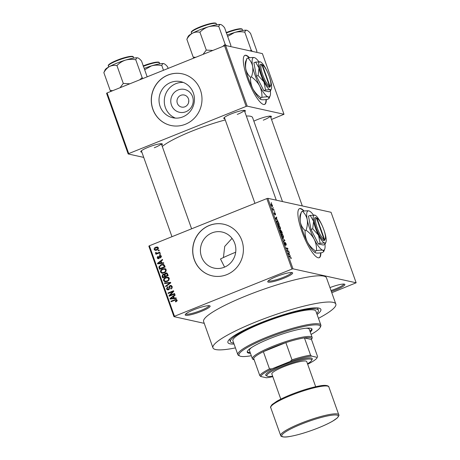 <?xml version="1.0" encoding="UTF-8"?>
<svg xmlns="http://www.w3.org/2000/svg" width="460" height="460" viewBox="0 0 460 460"><rect width="100%" height="100%" fill="white"/><g stroke="black" fill="none" stroke-linecap="round" stroke-linejoin="round"><path stroke-width="0.69" d="M283.929 278.191A13.219 2.093 -19.6 0 1 267.789 281.428A13.219 2.093 -19.6 0 1 276.466 276.54A13.219 2.093 -19.6 0 1 292.376 272.671A13.219 2.093 -19.6 0 1 283.929 278.191M268.335 280.784A12.339 1.955 160.4 0 0 283.389 277.317A12.339 1.955 160.4 0 0 291.548 272.515M329.964 287.592A13.219 2.093 -19.6 0 1 344.609 284.217A13.219 2.093 -19.6 0 1 336.156 289.737A13.219 2.093 -19.6 0 1 331.349 291.496M331.01 290.542A12.339 1.955 160.4 0 0 335.616 288.863A12.339 1.955 160.4 0 0 343.775 284.061M201.405 311.345A13.219 2.093 -19.6 0 1 185.265 314.582A13.219 2.093 -19.6 0 1 193.942 309.695A13.219 2.093 -19.6 0 1 209.852 305.831A13.219 2.093 -19.6 0 1 201.405 311.345M185.811 313.938A12.339 1.955 160.4 0 0 200.865 310.471A12.339 1.955 160.4 0 0 209.024 305.676M304.129 211.065A26.438 6.394 68.1 0 0 299.523 208.644A26.438 6.394 68.1 0 0 301.921 231.529A26.438 6.394 68.1 0 0 319.24 257.709A26.438 6.394 68.1 0 0 320.884 252.793M303.738 211.117A26.438 6.394 68.1 0 0 299.368 208.719M185.88 111.74A11.701 11.207 102.5 0 1 171.465 105.087A11.701 11.207 102.5 0 1 178.123 89.965A11.701 11.207 102.5 0 1 192.539 96.617A11.701 11.207 102.5 0 1 185.88 111.74M180.843 95.312A6.17 5.905 -77.5 0 0 181.556 107.071A6.17 5.905 -77.5 0 0 188.795 100.55A6.17 5.905 -77.5 0 0 180.843 95.312M188.795 100.59L188.577 102.626M170.608 82.507A18.475 17.681 -77.5 0 0 159.045 101.183A18.475 17.681 -77.5 0 0 172.742 117.725A18.475 17.681 -77.5 0 0 182.85 116.869A18.475 17.681 -77.5 0 0 194.413 98.193A18.475 17.681 -77.5 0 0 180.717 81.65A18.475 17.681 -77.5 0 0 170.608 82.507M183.304 82.443A18.475 17.681 -77.5 0 0 175.881 83.668A18.475 17.681 -77.5 0 0 164.283 100.935A18.475 17.681 -77.5 0 0 175.427 118.093M167.871 75.072A26.438 25.311 -77.5 0 0 151.317 101.804A26.438 25.311 -77.5 0 0 170.924 125.482A26.438 25.311 -77.5 0 0 185.386 124.257A26.438 25.311 -77.5 0 0 201.946 97.526A26.438 25.311 -77.5 0 0 182.338 73.847A26.438 25.311 -77.5 0 0 167.871 75.072M182.384 73.859A26.438 25.311 -77.5 0 0 167.969 75.095A26.438 25.311 -77.5 0 0 151.415 101.804A26.438 25.311 -77.5 0 0 170.97 125.494M223.416 257.56L224.733 246.387L232.024 238.361M224.572 267.122L220.501 258.974A46.707 7.394 160.4 0 1 235.692 252.212M224.25 267.254A18.475 17.681 102.5 0 1 214.147 268.111A18.475 17.681 102.5 0 1 200.445 251.568A18.475 17.681 102.5 0 1 212.014 232.892A18.475 17.681 102.5 0 1 222.123 232.035A18.475 17.681 102.5 0 1 235.819 248.578A18.475 17.681 102.5 0 1 224.25 267.254M209.277 225.457A26.438 25.311 -77.5 0 0 192.723 252.189A26.438 25.311 -77.5 0 0 212.33 275.868A26.438 25.311 -77.5 0 0 226.791 274.643A26.438 25.311 -77.5 0 0 243.351 247.911A26.438 25.311 -77.5 0 0 223.744 224.233A26.438 25.311 -77.5 0 0 209.277 225.457M223.79 224.244A26.438 25.311 -77.5 0 0 209.375 225.48A26.438 25.311 -77.5 0 0 192.82 252.183A26.438 25.311 -77.5 0 0 212.376 275.879M224.848 118.778A11.46 1.811 -19.6 0 1 223.824 118.093A11.46 1.811 -19.6 0 1 231.34 113.856A11.46 1.811 -19.6 0 1 245.134 110.503A11.46 1.811 -19.6 0 1 244.772 111.682M141.847 152.122A11.46 1.811 -19.6 0 1 140.823 151.438A11.46 1.811 -19.6 0 1 148.344 147.206A11.46 1.811 -19.6 0 1 162.133 143.853A11.46 1.811 -19.6 0 1 161.77 145.026M253.857 121.152A11.46 1.811 -19.6 0 1 257.358 119.606A11.46 1.811 -19.6 0 1 271.147 116.253A11.46 1.811 -19.6 0 1 270.79 117.432M234.059 344.046A49.352 7.808 -19.6 0 1 228.079 341.113A49.352 7.808 -19.6 0 1 260.464 322.868A49.352 7.808 -19.6 0 1 319.867 308.43A49.352 7.808 -19.6 0 1 317.084 314.479M318.458 318.337A65.216 10.321 160.4 0 0 335.829 304.072A65.216 10.321 160.4 0 0 255.984 321.879A65.216 10.321 160.4 0 0 212.951 347.829A65.216 10.321 160.4 0 0 235.434 347.898M335.829 304.072L326.491 277.84A65.216 10.321 160.4 0 0 246.646 295.648A65.216 10.321 160.4 0 0 203.613 321.592L212.951 347.829M282.486 201.555L252.58 117.564A49.352 7.808 160.4 0 0 246.318 116.029M225.262 119.939A49.352 7.808 160.4 0 0 192.153 131.042A49.352 7.808 160.4 0 0 162.288 146.464M249.538 57.764A26.438 6.394 68.1 0 0 244.939 55.344A26.438 6.394 68.1 0 0 247.336 78.229A26.438 6.394 68.1 0 0 264.655 104.409A26.438 6.394 68.1 0 0 266.3 99.498M249.153 57.822A26.438 6.394 68.1 0 0 244.783 55.418M272.993 207.558L273.424 208.133L272.993 207.558M273.326 209.553L273.982 209.697L274.171 210.22L272.901 209.938L272.366 208.311L273.326 209.553L272.837 209.748M274.263 211.134L274.7 211.709L274.263 211.134M274.298 212.928L274.729 214.256L274.603 212.445L275.465 213.796L275.511 214.981L274.821 212.974L274.942 214.785L274.16 213.526L274.258 212.94M277.064 219.69L275.436 218.281L276.586 216.999L276.776 217.545L276.42 217.885L277.064 219.69L276.77 219.805M280.295 227.367L280.554 228.804L280.14 229.183L278.507 226.964C278.11 225.561 278.173 224.957 278.685 225.158L279.496 225.814L280.128 227.43M279.875 229.074L280.554 228.804L280.14 229.183M283.348 235.934L283.607 237.371L283.193 237.757L281.56 235.537C281.163 234.134 281.227 233.53 281.738 233.726L282.549 234.381L283.182 236.003M282.923 237.647L283.607 237.371L283.193 237.757M291.094 257.686L290.95 258.692L290.547 257.025L289.093 256.634L288.909 256.116L290.087 256.375L290.921 257.755M290.921 258.612L291.26 258.474L290.95 258.692M290.743 258.169L290.881 257.617M291.933 269.089L266.829 198.588L267.869 198.323L331.045 212.29L356.149 282.791L292.974 268.824L291.933 269.089L174.495 316.273L173.949 316.647L204.234 323.34M267.869 198.323L292.974 268.824M289.587 254.863L287.96 253.46L289.11 252.178L289.305 252.724L288.943 253.058L289.587 254.863L289.3 254.984M287.316 250.752L288.713 251.056L288.897 251.58L287.155 251.194L287.569 248.745L286.172 248.44L285.988 247.917L287.73 248.302L287.931 248.86L287.04 250.861M286.08 245.191L286.039 244.03L285.367 242.903L285.516 245.41L284.51 243.817L284.47 242.362L284.705 243.846L285.453 244.766L285.177 242.38L286.264 244.122L286.085 245.203M284.677 242.891L284.286 243.035M285.068 244.996L285.453 244.766M282.423 237.906L284.93 240.442L283.739 241.603L283.55 241.063L284.648 240.172L282.423 237.906M280.508 229.931L281.767 231.558L282.342 233.174L280.6 232.789L279.95 229.827L280.519 230.471L280.583 229.856M276.748 221.07L277.161 220.903C277.61 220.88 278.139 221.599 278.748 223.071L279.289 224.601L277.552 224.215L276.765 221.939L276.903 220.915M271.003 203.929L271.296 203.814L272.481 205.419L272.343 206.724L271.17 205.125L271.118 203.82M271.239 202.636L271.676 203.216L271.239 202.636M173.949 316.647L148.844 246.146L149.391 245.772L174.495 316.273M356.149 282.791L331.792 292.733M159.079 250.056L159.263 250.579L158.47 250.895L158.286 250.372L159.079 250.056M160.356 253.632L160.54 254.156L159.746 254.472L159.562 253.949L160.356 253.632M163.582 262.7L163.777 263.246L157.659 263.89L157.464 263.344L162.426 259.446L162.616 259.992L161.121 261.108L161.765 262.913L163.582 262.7M165.847 271.624L164.122 272.901L161.874 273.228L160.482 272.061C160.339 270.486 161.052 269.433 162.621 268.904L164.806 268.623L166.186 269.779L165.847 271.624M168.9 280.192L167.175 281.474L164.927 281.796L163.536 280.635C163.392 279.059 164.105 278.007 165.675 277.478L167.854 277.196L169.234 278.346L168.9 280.192M172.149 286.528C172.437 287.707 172.011 288.535 170.89 289.012L170.631 288.518L171.482 286.747L170.746 286.005L170.154 286.068L168.538 289.788L167.526 289.898L166.486 288.914L167.584 286.678L167.842 287.166L167.13 288.638L167.796 289.317L168.877 288.868L168.923 286.873L169.958 285.551L171.028 285.447L172.149 286.528M176.105 297.873L176.301 298.425L170.183 299.069L169.987 298.517L174.949 294.624L175.145 295.171L173.644 296.286L174.288 298.091L176.105 297.873M266.829 198.588L149.391 245.772M176.881 301.07L175.651 301.921L175.392 301.426L176.324 300.334L175.703 299.943L171.12 301.697L170.936 301.173L176.214 299.385L176.979 300.098L176.881 301.07M176.887 300.173L175.703 299.943M174.553 293.503L174.737 294.026L169.182 296.257L168.987 295.699L172.655 291.709L168.199 293.497L168.015 292.98L173.57 290.749L173.771 291.306L170.108 295.291L174.553 293.503M170.585 282.377L170.769 282.883L165.767 286.661L165.571 286.12L170.039 282.923L164.645 283.515L164.45 282.969L170.585 282.377M167.607 273.999L168.182 275.62L162.627 277.851L162.052 276.23L162.938 274.235L164.3 274.327L165.41 273.067L166.589 272.93L167.607 273.999M163.858 274.137L164.893 274.459M164.588 265.518L165.129 267.047L159.574 269.278L158.867 266.95L161.075 264.673L163.392 264.345L164.588 265.518M161.351 256.208L160.505 258.002L160.247 257.508L160.764 256.404L159.885 255.95L158.746 258.623L157.993 258.704L157.176 257.911L157.901 256.237L158.159 256.732L157.745 257.657L158.481 258.135L159.597 255.472L160.471 255.369L161.351 256.208M161.328 256.145L159.885 255.95M159.195 258.382L158.194 258.163L159.223 258.301M159.821 252.143L160.011 252.666L155.969 254.288L155.785 253.765L156.429 253.506L155.492 253.172L155.532 252.592L156.158 252.505L156.871 253.218L159.821 252.143M157.383 253.719L155.492 253.172L156.486 253.391L156.526 252.81M156.222 252.914L157.866 253.437L158.723 253.201M158.367 247.831C158.487 248.986 157.964 249.751 156.797 250.119L155.187 250.367L154.186 249.51C154.06 248.365 154.571 247.606 155.716 247.233L157.383 246.974L158.367 247.831M224.549 45.741L225.59 45.477L247.192 106.139L246.146 106.404L224.549 45.741L107.111 92.926L128.714 153.588L128.167 153.962L143.727 157.406M128.167 153.962L106.565 93.299L107.111 92.926M247.192 106.139L284.004 114.281L271.509 119.45M284.004 114.281L262.401 53.613L225.59 45.477M246.146 106.404L128.714 153.588M264.488 104.466A26.438 6.394 68.1 0 0 265.983 99.538M237.268 114.413A10.574 1.673 160.4 0 0 244.254 110.365M154.267 147.758A10.574 1.673 160.4 0 0 161.259 143.715M263.287 120.163A10.574 1.673 160.4 0 0 270.273 116.115M319.079 257.767A26.438 6.394 68.1 0 0 320.568 252.839M176.266 301.622L175.392 301.426M177.06 300.495L176.324 300.334M177.318 300.553L176.697 300.161M171.89 301.386L170.936 301.173M175.392 300.006L176.657 299.598M171.068 298.977L169.987 298.517M173.443 296.809L173.748 296.568M176.226 298.201L174.288 298.091M173.863 296.901L173.058 296.723L170.648 298.523L171.643 298.741L174.478 298.132M172.782 298.557L171.787 298.339L173.575 298.178L173.058 296.723M174.57 298.396L173.575 298.178M170.648 298.523L171.787 298.339M169.987 295.935L168.987 295.699M169.981 295.918L170.482 295.372M173.27 291.847L172.655 291.709M168.969 293.192L168.015 292.98M172.69 291.72L173.765 291.289M171.062 295.504L170.108 295.291M171.453 288.702L170.631 288.518M172.253 286.913L171.482 286.747M172.092 286.385L170.746 286.005M168.049 289.921L167.498 289.185M167.423 289.121L166.486 288.914M167.796 289.317L168.952 289.558M169.113 289.42L168.371 289.26M169.429 288.989L168.877 288.868M169.55 287.011L168.923 286.873M170.556 285.988L170.953 285.769L169.958 285.551M170.953 285.769L171.494 285.637M166.278 286.275L165.571 286.12M170.568 283.038L170.039 282.923M165.531 283.423L164.45 282.969M165.445 283.188L170.695 282.681M165.445 281.853L164.559 280.928M164.467 280.836L163.536 280.635M166.382 277.823L165.675 277.478M166.669 277.696L168.849 277.414M169.211 278.283L167.561 277.748L165.847 278.007L164.668 278.731L164.185 280.37L165.203 281.238L166.997 280.951C168.164 280.56 168.699 279.783 168.59 278.611L167.561 277.748M165.203 281.238L167.428 281.365M167.854 281.135L166.997 280.951M169.337 278.777L168.59 278.611M163.432 277.529L163.283 277.11M162.857 276.408L162.052 276.23M163.599 274.626L163.933 274.453L162.938 274.235M163.933 274.453L164.346 274.338M166.014 273.481L166.405 273.286L165.41 273.067M166.405 273.286L167.037 273.125M167.543 273.832L165.6 273.591L165.031 275.109L165.399 276.138L167.348 275.356L166.692 273.74L167.584 273.936M165.151 275.114L164.208 274.936M165.738 276.598L165.589 276.184M163.093 277.07L164.749 276.402L164.151 274.896L163.214 274.718L162.765 276.161L163.093 277.07L164.047 277.276M165.709 276.609L164.749 276.402M165.025 275.086L163.214 274.718M166.359 276.351L165.399 276.138M168.153 275.534L167.348 275.356M167.756 274.43L166.951 274.252M162.392 273.286L161.512 272.36M161.414 272.268L160.482 272.061M163.329 269.249L162.621 268.904M163.622 269.129L165.801 268.841M166.158 269.709L164.507 269.18L162.794 269.433L161.615 270.158L161.132 271.797L162.15 272.671L163.95 272.377C165.117 271.992 165.646 271.21 165.537 270.043L164.507 269.18M162.15 272.671L164.381 272.791M164.801 272.567L163.95 272.377M166.284 270.204L165.537 270.043M160.379 268.956L160.23 268.536M159.58 267.111L158.867 266.95M161.799 265.012L161.075 264.673M162.07 264.891L163.829 264.506M164.507 265.328L162.685 264.862L161.253 265.196L159.557 266.783L160.04 268.496L164.295 266.788L163.961 265.845L162.685 264.862M160.994 268.709L160.04 268.496M165.1 266.967L164.295 266.788M164.766 266.024L163.961 265.845M158.539 263.798L157.464 263.344M160.914 261.631L161.218 261.395M163.697 263.022L161.765 262.913M161.339 261.728L160.534 261.55L158.125 263.344L159.12 263.563L161.954 262.959M160.258 263.385L159.263 263.16L161.052 262.999L160.534 261.55M162.046 263.218L161.052 262.999M158.125 263.344L159.263 263.16M160.977 257.669L160.247 257.508M161.437 256.553L160.764 256.404M158.527 258.692L158.183 258.158M158.056 258.106L157.176 257.911M159.43 257.979L158.752 257.83M160.206 255.898L160.592 255.691L159.597 255.472M160.592 255.691L160.937 255.587M160.517 254.161L159.562 253.949M156.739 253.977L155.785 253.765M156.176 252.73L155.532 252.592M157.216 253.132L157.866 253.437M158.689 253.195L157.728 252.983M159.246 250.585L158.286 250.372M155.71 250.395L155.181 249.728L154.186 249.51M156.417 247.583L155.716 247.233M156.71 247.451L157.843 247.164M158.372 247.836L155.946 247.739L154.767 249.291L155.394 249.791L156.607 249.602L157.786 248.043L157.159 247.549M155.394 249.791L157.113 249.981M157.464 249.791L156.607 249.602M158.447 248.193L157.786 248.043M289.967 255.553L290.266 255.432M288.236 253.155L289.305 252.724M287.966 253.454L288.943 253.058M288.644 254.046L289.323 254.644L288.805 253.19L288.224 253.73L288.644 254.046L288.345 254.167M289.035 254.759L289.323 254.644M287.983 253.523L288.805 253.19M287.937 251.367L288.713 251.056M286.959 248.613L287.73 248.302M287.471 249.044L287.931 248.86M283.699 240.931L284.93 240.442M281.601 235.646L283.188 237.228L282.658 237.44M282.612 237.394L283.009 237.233L283.147 235.894L281.917 234.249L281.606 234.381L281.761 235.577M281.301 234.502L281.917 234.249M280.456 232.375L281.14 232.427L280.577 230.897L279.812 230.477M280.554 232.662L281.14 232.427M280.163 230.356L280.617 232.311M280.594 232.771L281.951 232.605L281.347 230.954L280.876 230.38L280.393 230.546M281.181 232.915L281.951 232.605M280.813 231.506L281.342 232.472M280.876 230.38L280.974 231.443M278.547 227.073L280.14 228.66L279.605 228.873M279.559 228.827L279.956 228.666L280.094 227.326L278.869 225.676L278.553 225.808L278.708 227.01M278.248 225.935L278.869 225.676M277.403 223.807L278.904 224.037L277.846 221.731L276.702 221.599M278.127 224.348L278.904 224.037M277.075 222.881L277.57 223.738M276.828 222.151L277.236 222.818M277.345 221.427L277.006 222.082M277.438 220.374L277.742 220.254M275.707 217.977L276.776 217.545M275.436 218.276L276.42 217.885M276.115 218.868L276.793 219.466L276.276 218.017L275.701 218.558L276.115 218.868L275.816 218.989M275.459 218.345L276.276 218.017M273.211 210.007L273.982 209.697M271.21 205.24L272.308 206.201L271.843 206.385M271.808 206.344L272.291 205.361L271.492 204.338L270.992 204.481M271.492 204.338L271.354 205.183M254.144 359.852L253.04 359.346A31.728 5.02 -19.6 0 1 252.385 358.725A31.728 5.02 -19.6 0 1 276.914 344.701A31.728 5.02 -19.6 0 1 310.839 336.605A31.728 5.02 -19.6 0 1 312.162 337.439A31.728 5.02 -19.6 0 1 312.047 338.336L311.512 339.428A30.843 4.882 160.4 0 0 310.339 337.743A30.843 4.882 160.4 0 0 304.428 337.922A30.843 4.882 160.4 0 0 285.855 342.625L263.356 351.664A30.843 4.882 160.4 0 0 253.644 358.328A30.843 4.882 160.4 0 0 254.144 359.852A30.843 4.882 160.4 0 0 254.202 359.881M310.563 355.137L311.523 356.103A29.963 4.744 160.4 0 0 290.145 361.514L291.985 359.841A30.843 4.882 -19.6 0 1 310.563 355.137L304.428 337.922L311.483 339.48A30.843 4.882 160.4 0 0 311.512 339.428M291.985 359.841L285.855 342.625A30.843 4.882 160.4 0 0 263.356 351.664L269.485 368.88L271.912 368.845A29.963 4.744 160.4 0 0 260.739 376.51L266.455 377.775A29.963 4.744 160.4 0 0 272.803 376.659M260.739 376.51L259.779 375.544A30.843 4.882 -19.6 0 1 269.485 368.88M253.644 358.328L259.779 375.544M307.671 364.245A29.963 4.744 160.4 0 0 317.107 357.73A29.963 4.744 160.4 0 0 317.239 357.368L311.523 356.103M317.239 357.368L317.107 357.73M311.483 339.48L317.613 356.695M290.145 361.514L271.912 368.845M320.867 325.105L315.905 311.167A44.068 6.975 160.4 0 0 263.925 322.42A2.202 0.351 160.4 0 0 261.458 323.092A2.202 0.351 160.4 0 0 260.003 323.966A2.202 0.351 160.4 0 0 260.015 323.99A44.068 6.975 160.4 0 0 232.881 340.733L237.843 354.666A44.068 6.975 -19.6 0 1 266.915 337.14A44.068 6.975 -19.6 0 1 320.867 325.105A44.068 6.975 -19.6 0 1 320.706 326.347L320.171 327.44A43.182 6.837 160.4 0 0 267.461 338.014A43.182 6.837 160.4 0 0 239.855 356.034A43.182 6.837 160.4 0 0 251.309 355.718M310.235 332.034A34.373 5.439 160.4 0 0 312.024 329.176A34.373 5.439 160.4 0 0 269.945 338.56A34.373 5.439 160.4 0 0 247.267 352.233A34.373 5.439 160.4 0 0 250.458 353.32M247.221 351.791A34.373 5.439 160.4 0 0 250.165 352.498M311.092 334.431A43.182 6.837 160.4 0 0 320.171 327.44M263.925 322.42A44.068 6.975 160.4 0 0 261.953 323.202A44.068 6.975 160.4 0 0 260.015 323.99M316.727 313.478A46.707 7.394 160.4 0 0 318.395 310.281A46.707 7.394 160.4 0 0 261.211 323.035A46.707 7.394 160.4 0 0 230.391 341.619A46.707 7.394 160.4 0 0 233.703 343.039M252.385 358.725L249.464 350.531A31.728 5.02 -19.6 0 1 251.453 347.616M305.86 328.239A31.728 5.02 -19.6 0 1 309.241 329.245L312.162 337.439M239.855 356.034L238.751 355.528A44.068 6.975 -19.6 0 1 237.843 354.666M309.942 331.211A34.373 5.439 160.4 0 0 311.776 328.802M227.66 36.403L234.468 32.539A17.739 2.806 160.4 0 0 227.183 35.058M252.379 51.399L251.16 50.048L250.24 50.928M251.16 50.048L244.806 32.2C245.145 30.803 245.801 30.164 246.79 30.291L247.158 30.406A17.739 2.806 160.4 0 0 246.79 30.291C247.848 30.619 249.113 31.682 250.585 33.482L256.945 51.33L256.559 52.325M246.79 30.291A17.739 2.806 -19.6 0 0 234.468 32.539C237.814 31.619 241.258 31.51 244.806 32.2M220.771 24.535A17.739 2.806 -19.6 0 0 208.449 26.789A17.739 2.806 160.4 0 0 199.795 29.848A17.739 2.806 160.4 0 0 192.481 33.206C194.81 32.062 197.294 31.734 199.927 32.229C202.296 29.733 205.137 27.922 208.449 26.789C211.795 25.869 215.245 25.76 218.787 26.45C219.127 25.053 219.788 24.415 220.771 24.535L221.145 24.656A17.739 2.806 160.4 0 0 220.771 24.535C221.829 24.869 223.094 25.932 224.572 27.726L230.926 45.58L230.546 46.575M226.36 45.649L225.147 44.298L222.674 46.494M225.147 44.298L218.787 26.45M212.819 50.45L206.287 50.077L199.927 32.229M206.287 50.077L203.044 54.378M186.852 39.284C188.318 36.593 190.193 34.563 192.481 33.206A17.739 2.806 160.4 0 0 188.157 36.403L186.852 39.284L193.206 57.132L193.988 58.017M195.701 57.333L193.206 57.132M168.147 68.402L167.589 66.826C166.112 65.027 164.847 63.963 163.789 63.635L164.162 63.756A17.739 2.806 160.4 0 0 163.789 63.635A17.739 2.806 160.4 0 0 151.466 65.889C154.813 64.969 158.263 64.854 161.805 65.55C162.144 64.153 162.805 63.514 163.789 63.635M163.49 70.276L161.805 65.55M144.659 69.753L151.466 65.889A17.739 2.806 160.4 0 0 144.181 68.408M129.823 83.8L123.286 83.427L120.048 87.728M147.177 76.826L141.571 61.076C140.099 59.277 138.828 58.213 137.77 57.885L138.144 58.006A17.739 2.806 160.4 0 0 137.77 57.885A17.739 2.806 160.4 0 0 125.453 60.133C128.8 59.219 132.244 59.104 135.792 59.8C136.125 58.397 136.787 57.764 137.77 57.885M142.928 78.534L142.146 77.648L135.792 59.8M142.146 77.648L139.673 79.844M116.932 65.579C119.295 63.083 122.136 61.266 125.453 60.133A17.739 2.806 160.4 0 0 109.48 66.55C111.814 65.412 114.298 65.084 116.932 65.579L123.286 83.427M103.851 72.634C105.317 69.937 107.197 67.913 109.48 66.55A17.739 2.806 160.4 0 0 105.156 69.753L103.851 72.634L110.204 90.482L110.986 91.367M112.7 90.677L110.204 90.482M307.51 363.779A23.793 3.766 160.4 0 0 311.61 360.45A23.793 3.766 160.4 0 0 282.561 366.275A23.793 3.766 160.4 0 0 267.352 376.205A23.793 3.766 160.4 0 0 272.636 376.199M267.352 376.205L266.248 375.699A24.679 3.904 -19.6 0 1 282.02 365.401A24.679 3.904 -19.6 0 1 312.144 359.358L311.61 360.45M280.801 399.13L271.843 373.968A18.509 2.927 -19.6 0 1 284.056 366.603A18.509 2.927 -19.6 0 1 306.716 361.548L315.675 386.71M316.457 218.034L324.024 239.286L323.524 240.425L324.024 240.534A12.339 2.984 68.1 0 0 324.841 239.844L325.272 238.751A11.46 2.772 68.1 0 0 323.064 227.683A11.46 2.772 68.1 0 0 316.997 218.161A11.46 2.772 68.1 0 0 316.957 218.143L315.365 217.499L316.457 218.034A11.46 2.772 68.1 0 0 317.256 227.999A11.46 2.772 68.1 0 0 324.024 239.286M315.376 217.528A12.339 2.984 68.1 0 0 316.216 228.263A12.339 2.984 68.1 0 0 323.524 240.425M312.731 228.792L318.516 235.192L320.131 243.265L324.662 242.966L325.013 244.346L323.294 245.036L318.412 243.961L311.006 229.482L308.487 216.085L310.207 215.395L313.553 221.254L312.731 228.792L311.006 229.482M322.673 226.745A14.984 3.622 68.1 0 0 320.879 222.876A14.984 3.622 68.1 0 0 315.129 215.234L310.207 215.395M320.131 243.265L318.412 243.961M315.129 215.234A14.984 3.622 68.1 0 0 314.738 215.096A14.984 3.622 68.1 0 0 313.553 221.254A14.984 3.622 68.1 0 0 318.516 235.192A14.984 3.622 68.1 0 0 324.662 242.966A14.984 3.622 68.1 0 0 325.945 242.161L325.013 244.346M313.444 215.021A21.154 5.117 68.1 0 0 309.436 211.083A21.154 5.117 68.1 0 0 308.884 210.887A21.154 5.117 68.1 0 0 307.217 219.581A21.154 5.117 68.1 0 0 314.22 239.257A21.154 5.117 68.1 0 0 322.897 250.24A21.154 5.117 68.1 0 0 324.708 249.096A21.154 5.117 68.1 0 0 324.978 244.363M309.436 211.083L308.884 210.887C307.544 210.668 305.417 210.806 302.49 211.312C304.888 213.515 306.464 216.275 307.217 219.581C307.728 222.95 307.343 226.498 306.049 230.224C309.517 232.662 312.242 235.675 314.22 239.257C315.945 242.891 316.704 246.692 316.503 250.66C319.43 250.154 321.563 250.016 322.897 250.24L323.759 251.534L322.466 252.557C319.533 253.063 317.406 253.201 316.072 252.977L315.52 252.787A21.154 5.117 68.1 0 0 315.577 252.816M301.559 211.686L300.248 214.774A21.154 5.117 68.1 0 0 300.391 222.324C299.88 218.96 300.271 215.412 301.559 211.686L302.49 211.312M305.118 230.598C302.726 228.396 301.15 225.636 300.391 222.324A21.154 5.117 68.1 0 0 307.401 242C305.676 238.366 304.917 234.565 305.118 230.598L306.049 230.224M316.503 250.66L315.572 251.033C312.104 248.59 309.379 245.582 307.401 242A21.154 5.117 68.1 0 0 315.52 252.787M316.072 252.977C314.973 252.661 314.807 252.017 315.572 251.033M325.945 242.161A14.984 3.622 68.1 0 0 325.841 236.808A14.984 3.622 68.1 0 0 323.432 228.626M324.024 240.534L324.524 239.395L316.957 218.143M324.524 239.395A11.46 2.772 68.1 0 0 325.272 238.751M261.872 64.733L269.439 85.985L268.939 87.124L269.433 87.233A12.339 2.984 68.1 0 0 270.256 86.543L270.681 85.451A11.46 2.772 68.1 0 0 268.473 74.382A11.46 2.772 68.1 0 0 262.407 64.86A11.46 2.772 68.1 0 0 262.373 64.843L260.774 64.199L261.872 64.733A11.46 2.772 68.1 0 0 262.671 74.698A11.46 2.772 68.1 0 0 269.439 85.985M260.786 64.233A12.339 2.984 68.1 0 0 261.631 74.963A12.339 2.984 68.1 0 0 268.939 87.124M258.14 75.492L263.931 81.891L265.546 89.97L270.072 89.671L270.428 91.045L268.703 91.741L263.821 90.66L256.421 76.182L253.897 62.79L255.622 62.094L258.968 67.954L258.14 75.492L256.421 76.182M268.088 73.445A14.984 3.622 68.1 0 0 266.294 69.575A14.984 3.622 68.1 0 0 260.538 61.933L255.622 62.094M265.546 89.97L263.821 90.66M260.538 61.933A14.984 3.622 68.1 0 0 260.147 61.795A14.984 3.622 68.1 0 0 258.968 67.954A14.984 3.622 68.1 0 0 263.931 81.891A14.984 3.622 68.1 0 0 270.072 89.671A14.984 3.622 68.1 0 0 271.36 88.86L270.428 91.045M258.853 61.72A21.154 5.117 68.1 0 0 254.846 57.782A21.154 5.117 68.1 0 0 254.294 57.586A21.154 5.117 68.1 0 0 252.632 66.286A21.154 5.117 68.1 0 0 259.635 85.957A21.154 5.117 68.1 0 0 268.306 96.939A21.154 5.117 68.1 0 0 270.123 95.795A21.154 5.117 68.1 0 0 270.394 91.063M254.846 57.782L254.294 57.586C252.96 57.368 250.827 57.506 247.905 58.012C250.297 60.214 251.873 62.974 252.632 66.286C253.144 69.65 252.753 73.197 251.465 76.923C254.932 79.367 257.657 82.374 259.635 85.957C261.361 89.591 262.119 93.391 261.918 97.359C264.845 96.859 266.972 96.715 268.306 96.939L269.169 98.233L267.875 99.256C264.948 99.762 262.815 99.9 261.481 99.682L260.929 99.486A21.154 5.117 68.1 0 0 260.992 99.515M246.974 58.386L245.657 61.473A21.154 5.117 68.1 0 0 245.807 69.023C245.295 65.659 245.68 62.111 246.974 58.386L247.905 58.012M250.533 77.297C248.135 75.095 246.56 72.335 245.807 69.023A21.154 5.117 68.1 0 0 252.81 88.699C251.091 85.065 250.326 81.265 250.533 77.297L251.465 76.923M261.918 97.359L260.981 97.733C257.514 95.295 254.794 92.282 252.81 88.699A21.154 5.117 68.1 0 0 260.929 99.486M261.481 99.682C260.383 99.366 260.216 98.716 260.981 97.733M271.36 88.86A14.984 3.622 68.1 0 0 271.256 83.513A14.984 3.622 68.1 0 0 268.841 75.325M269.433 87.233L269.939 86.095L262.373 64.843M269.939 86.095A11.46 2.772 68.1 0 0 270.681 85.451M175.697 299.88L174.702 299.661M169.579 288.035L168.952 287.897M169.815 283.607L169.24 283.481M165.209 275.597L164.404 275.419M159.861 267.996L159.056 267.818M159.528 257.312L158.775 257.146M289.317 256.686L290.087 256.375M288.046 253.696L288.477 253.517M275.517 218.517L275.954 218.345M226.044 32.637C231.765 30.4 236.377 29.106 239.896 28.75C241.563 28.71 242.357 28.957 242.276 29.486A13.219 2.093 160.4 0 0 226.435 32.959M226.285 32.545A12.69 2.007 -19.6 0 1 241.575 29.106M191.354 32.602C190.566 31.613 193.459 29.704 200.031 26.887C205.746 24.65 210.364 23.356 213.877 23C215.544 22.96 216.344 23.207 216.263 23.73A13.219 2.093 160.4 0 0 200.077 27.341A13.219 2.093 160.4 0 0 191.354 32.602L191.722 33.626M200.054 26.881A12.69 2.007 -19.6 0 1 215.562 23.356M191.659 31.866A12.69 2.007 -19.6 0 1 200.014 26.898M143.048 65.981C151.38 62.508 160.126 61.105 159.281 62.83A13.219 2.093 160.4 0 0 143.434 66.303M143.284 65.895A12.69 2.007 -19.6 0 1 158.573 62.456M108.663 65.216A12.69 2.007 -19.6 0 1 117.053 60.231C125.367 56.752 134.113 55.355 133.262 57.08A13.219 2.093 160.4 0 0 117.076 60.691A13.219 2.093 160.4 0 0 108.353 65.947C107.565 64.963 110.457 63.054 117.03 60.231A12.69 2.007 -19.6 0 1 132.56 56.706M301.007 423.217A30.843 4.882 -19.6 0 1 338.773 414.793C339.336 414.897 338.859 415.932 337.341 417.91L332.522 421.239C328.831 423.355 324.156 425.552 318.498 427.829C307.498 432.17 297.856 435.074 289.57 436.534C281.911 438.041 280.364 435.718 280.652 435.493A30.843 4.882 -19.6 0 1 301.007 423.217M318.464 427.834A29.963 4.744 160.4 0 0 336.984 415.121A29.963 4.744 160.4 0 0 301.547 424.091A29.963 4.744 160.4 0 0 283.026 436.804A29.963 4.744 160.4 0 0 318.464 427.834M291.042 394.582A29.963 4.744 -19.6 0 1 327.543 386.107M270.727 407.617C270.175 407.508 270.641 406.485 272.119 404.541L276.92 401.206C280.617 399.084 285.315 396.876 291.002 394.582C301.927 390.27 311.529 387.377 319.809 385.9C327.664 384.359 329.101 386.687 328.848 386.923A30.843 4.882 160.4 0 0 291.082 395.347A30.843 4.882 160.4 0 0 270.727 407.617L280.652 435.493M163.766 274.643L164.761 274.861M156.584 253.207L157.579 253.431M285.395 244.887L285.079 245.013M281.733 234.255L281.29 234.433M278.685 225.682L278.242 225.86M318.395 310.281L317.549 307.907M230.391 341.619L229.54 339.244M302.3 205.936L270.319 116.115M242.276 29.486L242.644 30.509M244.306 110.365L276.287 200.18M224.376 117.461L254.961 203.355M216.263 23.73L216.625 24.754M159.281 62.83L159.643 63.854M171.965 236.699L141.381 150.811M191.607 228.81L161.305 143.715M108.353 65.947L108.721 66.976M133.262 57.08L133.63 58.104M328.848 386.923L338.773 414.793M324.708 249.096L323.759 251.534M316.997 218.161L315.934 217.666M270.123 95.795L269.169 98.233M262.407 64.86L261.349 64.371"/></g></svg>
